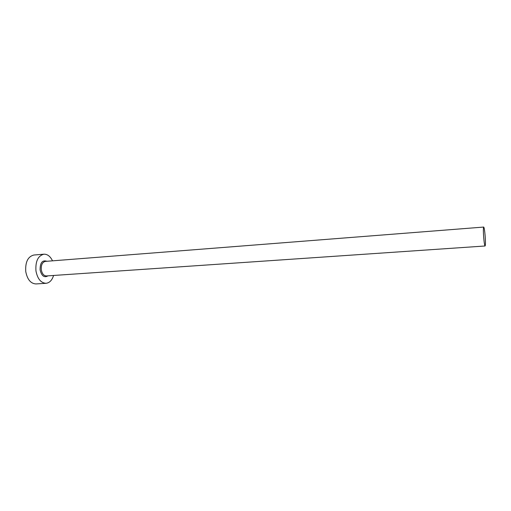 <?xml version="1.0" encoding="UTF-8"?>
<svg xmlns="http://www.w3.org/2000/svg" width="511" height="511" viewBox="0 0 511 511"><rect width="100%" height="100%" fill="white"/><g stroke="black" fill="none" stroke-linecap="round" stroke-linejoin="round"><path stroke-width="0.77" d="M483.693 237.532C484.16 242.77 484.626 245.587 485.099 245.989C485.559 245.21 485.565 241.729 485.118 235.539C484.652 230.327 484.185 227.497 483.713 227.063C483.253 227.804 483.246 231.291 483.693 237.532M52.512 260.84C50.327 256.324 47.459 254.108 43.92 254.191C38.018 255.73 35.361 261.293 35.949 270.887C37.514 278.853 40.886 282.985 46.054 283.298C49.567 282.858 52.077 280.252 53.585 275.467M43.92 254.191L33.86 255.027C27.881 256.567 25.18 262.098 25.761 271.622C27.338 279.53 30.743 283.631 35.981 283.937L46.054 283.298M47.957 275.851C44.24 277.971 41.621 275.997 40.094 269.923C40.069 262.692 42.336 259.812 46.891 261.281M483.713 227.063L45.3 261.402C42.336 262.175 41.008 264.954 41.302 269.744C42.081 273.736 43.767 275.806 46.367 275.959L485.099 245.989"/></g></svg>
